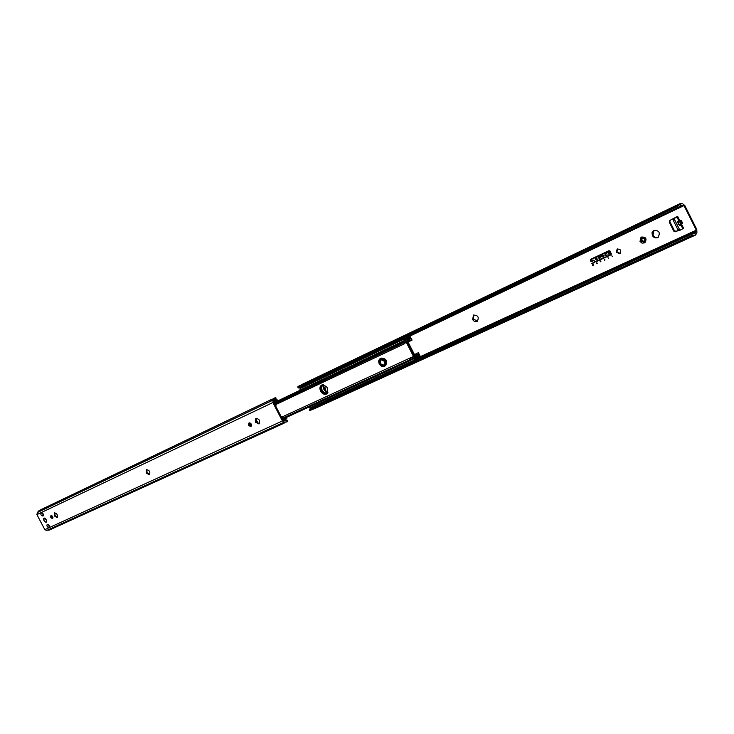 <?xml version="1.0" encoding="UTF-8"?>
<svg xmlns="http://www.w3.org/2000/svg" width="734" height="734" viewBox="0 0 734 734"><rect width="100%" height="100%" fill="white"/><g stroke="black" fill="none" stroke-linecap="round" stroke-linejoin="round"><path stroke-width="1.1" d="M285.792 420.105L286.792 419.94L286.48 420.71L283.278 420.747L273.525 401.893L275.039 399.892M256.221 418.279L256.111 421.72L259.304 423.692M146.91 469.558L146.983 472.604L149.681 474.485M54.83 512.763L55.022 515.479L57.344 517.268M284.599 420.059L285.517 420.738M284.104 420.343L283.792 420.949M284.159 422.729L282.269 423.059M274.828 399.691L273.855 401.14M272.296 399.755L271.075 400.333L270.855 401.159L272.736 399.021M283.507 422.5L287.012 421.885L287.489 420.619M284.691 422.775L282.214 423.087M275.865 398.122L275.259 397.7L273.314 398.59L272.085 400.571L270.855 401.159M274.911 397.828L273.186 400.094L272.883 402.535L282.406 420.967L284.434 422.078L287.012 421.885M272.039 399.195L39.131 510.515L37.351 512.543L36.92 514.626L44.829 529.645L46.682 530.462L284.342 422.105M47.352 530.159L49.141 530.141L284.113 423.197M52.031 515.901L52.894 517.452M54.27 515.892L54.408 512.882C57.05 513.461 57.922 515.011 57.023 517.562L54.27 515.892M146.222 473.026L146.497 469.705C149.534 470.219 150.479 471.907 149.351 474.77L146.222 473.026M255.359 422.151L255.808 418.435C259.35 418.857 260.396 420.701 258.964 423.958L255.359 422.151M47.132 524.415L47.315 524.26C49.16 524.663 49.774 525.755 49.16 527.535L48.93 527.608M41.058 512.864L41.251 512.708C43.095 513.121 43.701 514.222 43.067 515.993L42.838 516.066M43.985 520.69C45.389 522.562 46.334 522.681 46.811 521.057L45.251 518.268C43.682 517.791 43.26 518.599 43.985 520.69M249.973 422.977L250.184 424.417L251.413 425.509M46.811 520.901L45.38 518.351M398.745 343.393L408.976 338.906L408.755 339.75L410.104 340.374L407.966 340.915L407.829 341.622L414.976 355.605L415.6 355.862L417.187 354.228L416.949 355.779L417.692 355.862L416.426 356.825M322.327 384.809C320.694 389.571 322.345 392.433 327.281 393.415M416.949 355.779L416.086 357.137L414.224 355.981L407.122 342.09L407.342 339.723L408.755 339.75M326.96 393.718C321.529 392.947 319.841 390.02 321.905 384.937L320.675 387.433L321.373 390.717C322.923 393.268 324.786 394.277 326.96 393.718M417.628 355.164L417.187 354.228M275.424 405.563L276.048 405.251L274.617 401.727L277.039 400.369L277.397 401.076L309.959 385.534M313.033 384.075L316.684 382.341M319.776 380.873L330.355 375.854M333.475 374.368L351.384 365.871M354.559 364.367L358.541 362.477M361.724 360.963L365.771 359.045M368.973 357.522L373.074 355.577M376.303 354.045L387.919 348.531M391.185 346.98L395.461 344.952M410.104 340.374L409.948 339.356L408.976 338.906M401.149 342.934L400.993 343.943L404.122 343.815L405.737 342.2L406.361 342.466L413.517 356.467L413.389 357.174L411.251 357.752L409.315 360.22L410.196 360.614L412.499 358.403L413.985 358.385L414.224 355.981L407.122 342.09L405.232 340.934L404.113 342.448L401.149 342.934L275.021 402.737M258.377 423.683L255.753 419.086L257.726 423.041M381.157 358.1C386.35 358.44 387.818 360.954 385.561 365.642L384.552 366.229C386.102 365.064 386.387 363.33 385.405 361.036C383.919 358.651 382.166 357.871 380.148 358.678C378.588 359.844 378.294 361.587 379.285 363.89C378.817 358.238 380.753 357.33 385.139 361.174C385.625 366.826 383.68 367.734 379.313 363.89C380.781 366.275 382.533 367.055 384.552 366.229C379.285 365.936 377.817 363.422 380.148 358.678L381.157 358.1M320.63 391.139C319.464 388.442 319.758 386.433 321.51 385.121C327.392 385.653 329.089 388.598 326.612 393.956C324.355 394.855 322.354 393.919 320.63 391.139M410.196 360.614L283.306 418.83M413.985 358.385L411.324 359.605L413.994 358.385M595.026 261.46L594.824 262.35L591.934 263.708L594.687 261.616L593.843 260.542L591.595 261.588L590.686 261.221L590.43 259.405L609 250.67L609.926 251.046L611.33 253.836L611.128 254.735L596.191 261.717L610.899 254.377L609.192 251.046L590.65 259.763L591.411 261.212L593.65 260.166L595.026 261.46M594.769 262.377L591.778 263.313M590.65 259.763L609.22 251.037L610.927 254.359M596.026 261.322L611.138 254.726M590.439 259.396L590.714 261.203L591.622 261.579L593.87 260.524L594.604 261.992M602.504 255.368L603.284 256.753L602.302 255.469M603.284 256.753L602.476 255.386M602.063 255.111L601.761 256.661L603.412 257.166L601.724 256.68L601.715 255.46L602.999 254.946L603.963 256.074L603.495 257.12M598.274 256.882L599.339 259.074L598.247 256.9L599.045 257.634L600.073 257.148L599.972 256.093L601.063 258.267L600.265 257.533L599.238 258.01L599.687 258.909M599.238 258.01L600.293 257.515L601.063 258.258M599.65 256.239L600.1 257.129M595.87 258.019L595.568 259.57L597.21 260.065L595.531 259.579L595.669 258.175L597.21 258.056L596.072 258.396L596.843 259.772L597.76 259.139L597.283 260.029M596.072 258.396L597.21 258.056M605.256 253.606L606.541 253.68L605.385 254.019L606.165 255.404L607.091 254.771L606.605 255.671L604.844 255.212L605.256 253.606M605.183 253.652L605.027 255.423L606.614 255.661M605.385 254.019L606.541 253.68M608.669 253.358L610.431 253.881L608.642 253.368L609.33 251.698L609.082 253.166L610.431 253.881M608.642 253.368L608.89 251.9M607.624 252.496L609.036 254.533M604.394 260.24L604.311 259.267L605.036 259.937M592.889 265.598L592.485 264.781L593.255 265.387M593.595 265.268L593.265 264.552L593.255 265.424L592.558 264.882L592.916 265.58M593.246 264.497L593.622 265.258M596.421 262.946L597.311 263.534L596.806 263.772L596.393 262.965L596.916 262.744M596.806 263.772L597.311 263.534M600.146 261.212L600.825 260.891L600.871 261.882L600.128 261.249L600.834 260.919M612.248 256.579L611.835 255.762L612.266 256.542M607.963 257.561L608.403 258.368L607.963 257.561M691.492 234.219L691.767 235.495L695.667 234.99L696.924 232.421L696.786 229.476L684.804 205.502L682.684 203.795L680.234 203.538L677.326 206.603L678.152 207.529L680.959 205.052L684.024 205.593L696.3 230.173L694.96 233.467L691.492 234.219L311.757 407.847L311.886 408.957L311.757 407.847M616.349 252.368L617.111 249.11C620.643 249 621.588 250.496 619.918 253.597L616.349 252.368M678.482 230.504L675.335 231.751L673.748 231.091L669.261 222.118L669.656 220.539L677.62 216.347L674.583 218.374L674.665 219.833L679.354 229.21L680.4 230.045L682.822 228.751L680.941 224.989L681.959 223.017L679.198 224.531L679.464 225.255L677.73 221.796L679.537 220.182L681.409 220.714L682.436 222.769L681.638 224.549M652.361 235.55L652.012 232.696L653.599 230.485C659.15 230.237 660.618 232.54 658.003 237.394C655.719 238.449 653.838 237.834 652.361 235.55M472.632 319.501L473.494 315.088C478.054 315.207 479.302 317.299 477.238 321.364C475.439 322.125 473.898 321.501 472.632 319.501M641.259 237.229L641.507 237.054C645.902 236.88 647.058 238.706 644.993 242.55L644.709 242.697M323.63 386.552L325.639 388.222L325.703 390.736M617.468 248.936L617.01 251.964L620.23 253.368M677.73 221.796L678.17 222.466L679.702 221.677L678.721 220.668L680.381 221.301L681.409 220.714M679.702 221.677L680.381 221.301L681.409 223.356L680.913 224.999L679.702 221.677M680.895 225.008L680.28 225.329L680.895 225.008M680.253 225.338L679.464 225.255M670.114 220.283L669.903 221.723L674.39 230.687L675.977 231.348L678.372 230.393M653.939 230.302L653.012 235.146C654.343 237.275 656.104 237.954 658.297 237.183M473.87 314.904L473.347 319.079L477.568 321.125M680.39 230.054L679.042 230.678L677.996 229.834L673.307 220.466L673.234 219.016L675.812 217.209M675.473 217.402L676.831 216.759L678.739 220.585M681.134 224.861L681.721 224.503L683.62 228.338L682.822 228.751M680.234 203.538L301.408 384.726L300.261 386.258L301.105 387.213L299.784 387.846L297.821 387.24L297.958 386.479L300.821 385.185M300.298 386.469L301.105 387.213M301.344 387.084L302.491 387.203L303.114 386.24M300.041 387.717L302.491 387.203M300.252 386.332L298.967 386.946L299.784 387.846M299.142 386.497L300.408 385.891L298.967 386.946M311.739 407.838L310.409 408.443L310.684 409.655L312.4 409.168L311.133 409.746M310.941 407.443L310.647 408.343M311.978 407.746L312.271 406.829M298.977 387.102L300.087 385.35M312.904 409.223L310.555 409.563M311.886 408.957L313.629 409.067L695.667 234.99M310.409 408.462L309.62 409.196M678.152 207.529L301.114 387.194M298.646 387.91L299.463 387.983M324.079 388.176L324.731 389.47M323.749 387.157L325.364 390.35M640.819 241.018L641.498 238.201C644.58 238.073 645.397 239.357 643.938 242.055L640.819 241.018M640.02 241.394L640.984 237.376C645.379 237.201 646.535 239.027 644.47 242.871L642.002 243.137L640.02 241.394M312.299 409.673L309.757 410.425L310.097 408.609M41.15 512.809L42.967 513.947L42.902 516.039C41.095 515.635 40.498 514.562 41.122 512.827L41.15 512.809M47.233 524.36L49.05 525.489L48.985 527.581C47.187 527.186 46.581 526.122 47.187 524.379L47.233 524.36M56.546 517.085L57.417 516.598M44.627 518.066C43.223 519.204 43.48 520.544 45.407 522.085C47.251 521.525 46.994 520.186 44.627 518.066C41.159 518.534 47.462 525.37 46.682 520.296L44.627 518.076L45.251 518.296L44.627 518.076L43.719 519.956C45.031 522.406 46.049 522.764 46.783 521.039M323.593 384.799C323.501 388.194 324.942 390.708 327.933 392.332M327.713 392.818C324.336 391.176 322.786 388.479 323.061 384.744M411.994 340.154L408.04 342.035L411.875 340.227L410.067 337.53L406.177 339.704L404.177 339.906L409.838 336.667L411.857 339.879M414.462 354.595L418.261 352.715M418.252 352.843L419.389 355.797L414.178 359.458L415.435 359.605L417.527 358.486L417.242 357.073M415.398 359.614L310.161 407.801L309.042 407.021M309.161 406.966L309.895 407.416M300.527 388.323L299.876 389.268L300.426 389.048L300.27 388.534L303.004 386.928M300.426 389.048L300.298 389.938M300.27 388.534L404.829 338.787L404.342 339.649M412.095 340.09L410.361 336.961M302.876 387.249L306.005 385.579L302.876 387.249M312.519 382.46L309.06 384.24M319.262 379.249L315.785 381.038M323.088 377.634L326.245 375.955L323.088 377.634M332.952 372.734L329.438 374.542M336.906 371.065L340.071 369.367L336.906 371.065M343.916 367.725L347.099 366.027L343.916 367.725M354.027 362.697L350.448 364.541M361.192 359.284L357.605 361.137M368.44 355.843L364.826 357.697M375.762 352.357L372.129 354.219M380.111 350.503L383.341 348.778L380.111 350.503M390.644 345.274L386.965 347.154M398.204 341.677L394.497 343.567M402.764 339.723L406.021 337.989L402.764 339.723M418.49 352.87L419.986 355.779M415.673 357.568L412.187 359.348M275.259 405.241L275.773 405.397M276.048 405.251L275.167 402.333L277.397 401.076M286.031 417.774L286.388 418.481L283.994 419.876L282.085 416.637L281.324 416.985L282.195 416.683L283.792 419.077L286.609 417.38L283.333 418.875L286.609 417.38L286.976 418.086L283.902 420.463L286.976 418.077M276.865 399.819L274.076 401.443L273.865 402.535M274.69 400.892L273.452 401.636M281.966 416.701L281.517 417.352M283.361 418.921L284.058 418.646L283.48 419.031M273.718 399.764L270.883 401.113M272.883 402.535L36.92 514.626M273.186 400.094L37.351 512.543M273.69 399.81L272.085 400.571M270.809 401.186L37.847 512.268M276.012 399.021L274.892 399.553M286.884 420.077L285.544 420.692M50.811 517.507C55.536 521.7 50.132 511.433 50.811 517.507M52.976 517.681L52.655 518.277L51.123 517.351L51.196 515.663L51.875 515.708M282.406 420.967L44.829 529.645M248.633 425.28C254.625 430.06 248.312 417.857 248.633 425.28M251.377 424.335L251 426.105L249 425.096L249.248 423.023L250.964 423.61M275.259 397.7L275.388 399.03M286.563 420.665L287.554 421.499M270.837 401.131L37.874 512.231M414.444 357.871L415.93 357.192M407.342 339.723L275.204 402.397L407.315 339.732M384.653 361.385L384.01 365.312L380.029 363.541L380.68 359.605L384.653 361.385M380.295 363.403C379.946 359.247 381.386 358.568 384.625 361.385C384.965 365.55 383.524 366.22 380.295 363.403M379.762 363.679C383.46 366.936 385.102 366.165 384.689 361.385C380.983 358.128 379.34 358.898 379.762 363.679M413.517 356.467L412.205 357.073M406.361 342.466L405.489 342.879M412.6 358.357L411.251 357.752M409.315 360.22L282.994 418.242M409.728 359.862L282.929 418.114M404.122 343.815L404.37 342.273M400.993 343.943L275.342 403.434M401.544 343.851L275.406 403.553M404.792 341.521L402.351 342.677M413.416 358.394L411.636 359.21M405.104 341.007L275.177 402.617L405.232 340.934M696.3 230.173L420.169 356.724M684.024 205.593L409.453 336.291M679.537 220.182L677.62 216.347M679.464 220.209L680.932 220.962L681.959 223.017L682.436 222.769M679.271 220.319L678.088 220.998M677.831 222.659L678.858 224.714M673.307 220.466L674.665 219.833M674.583 218.374L673.234 219.016M677.996 229.834L679.354 229.21M669.261 222.118L669.903 221.723M673.748 231.091L674.39 230.687M675.335 231.751L675.977 231.348M300.371 386.579L299.05 387.213M311.849 408.829L310.51 409.444M311.968 409.067L310.684 409.655M696.337 230.907L416.857 358.871M695.887 231.201L416.508 359.1M695.511 232.201L416.444 359.825M413.398 361.22L408.746 363.348M405.728 364.725L401.14 366.826M398.14 368.202L393.608 370.266M390.626 371.633L386.157 373.679M383.194 375.037L378.79 377.047M375.836 378.395L371.496 380.386M368.56 381.726L364.275 383.689M361.357 385.02L357.128 386.956M354.228 388.277L350.063 390.185M347.173 391.506L336.135 396.553M333.273 397.865L329.272 399.691M326.437 400.993L322.483 402.801M319.657 404.095L315.767 405.874M694.125 235.164L312.473 409.187M692.924 235.348L312.042 409.104M691.767 235.495L311.867 408.884M682.923 205.502L397.791 341.328L682.978 205.474M394.47 342.906L390.231 344.925L394.47 342.916M386.928 346.503L375.358 352.017L386.928 346.503M372.092 353.568L368.037 355.504L372.092 353.568M364.798 357.045L360.798 358.954L364.798 357.045M357.568 360.486L353.632 362.367L357.568 360.486M350.421 363.89L332.566 372.404L350.421 363.899M329.401 373.909L318.877 378.918L329.401 373.909M315.748 380.414L312.133 382.13L315.748 380.414M309.023 383.616L303.078 386.442L309.023 383.616M299.114 386.469L297.738 387.121M682.06 205.281L679.675 206.419M298.94 386.891L298.041 387.323M677.326 206.603L300.344 386.524M641.846 240.385L644.397 241.66L641.883 240.357L642.066 237.963L641.846 240.385M695.419 235.063L695.07 233.403M310.711 409.71L309.794 410.123M680.913 205.08L679.831 203.878M678.161 205.814L300.261 386.258M679.023 204.951L300.435 385.836M311.133 409.792L309.757 410.425M411.774 340.163L407.994 341.943M408.517 338.842L410.59 337.851M407.893 338.778L406.865 337.713L404.829 338.787M418.38 352.641L419.958 356.467L414.49 359.495M417.664 355.962L419.435 355.146M410.829 360.174L415.536 358.008M302.913 386.974L309.023 384.065L302.573 387.167M302.527 387.194L300.555 388.304M406.131 339.723L300.261 389.983L406.086 339.75M409.838 336.667L409.205 336.374L406.865 337.713M410.049 336.667L409.233 336.356L398.158 341.631L409.233 336.356L410.379 336.989M312.482 382.414L315.748 380.863L312.482 382.414M319.226 379.212L329.41 374.358L319.226 379.203M332.915 372.688L350.421 364.358L332.915 372.688M353.99 362.66L357.568 360.954L353.99 362.66M361.156 359.247L364.798 357.513L361.156 359.247M368.404 355.797L372.101 354.036L368.404 355.797M386.937 346.971L375.725 352.311L386.937 346.98M390.598 345.228L394.47 343.384L390.598 345.228M419.995 355.816L419.848 357.109L417.563 358.467M419.958 356.467L415.444 359.596L310.17 407.792L309.344 407.609M415.627 357.531L419.389 355.797M274.544 402.342L273.929 402.663M274.617 401.727L273.47 401.727M276.837 399.828L277.636 400.002L276.489 400.085M274.663 400.865L276.81 399.837L274.727 400.938M283.994 419.876L283.902 420.463M282.911 420.05L283.856 420.481L283.278 420.747L283.81 420.499M283.471 419.609L282.847 419.931M274.378 401.039L273.461 401.48M51.196 515.663C52.316 516.066 52.802 516.938 52.655 518.277M249.248 423.023C250.689 422.903 251.276 423.931 251 426.105M276.048 399.131L275.929 397.92M287.691 420.701L286.792 419.94M284.434 422.078L46.682 530.462M414.783 355.228L416.646 354.366M417.857 354.742L417.692 355.862M407.865 341.686L409.462 340.925M414.435 357.898L416.086 357.137M380.68 359.605C381.359 358.678 382.671 359.284 384.616 361.412C385.194 364.009 384.992 365.312 384.01 365.312M411.93 357.164L282.287 416.884M404.7 343.668L275.901 404.517M680.4 230.045L679.042 230.678M641.507 237.054L640.984 237.376M644.993 242.55L644.47 242.871M297.821 387.24L298.72 388.02M309.592 409.113L309.72 410.334M303.16 388.607L303.692 388.882M306.252 387.671L306.372 387.084M305.876 385.68L305.28 385.203M302.399 386.579L302.408 387.46M312.409 406.764L313.106 407.223M315.712 406.04L315.831 405.205M300.252 389.974L299.885 389.268M319.106 403.7L319.822 404.159M322.437 402.966L322.547 402.122M309.821 385.442L310.354 385.726M312.932 384.497L313.051 383.91M312.556 382.497L311.959 382.029M309.06 383.405L309.069 384.295M325.878 400.599L326.593 401.058M329.227 399.856L329.337 399.021M316.556 382.249L317.088 382.533M319.675 381.304L319.795 380.707M319.299 379.294L318.694 378.817M315.785 380.203L315.794 381.093M339.631 394.305L340.347 394.773M343.007 393.552L343.127 392.708M330.217 375.762L330.759 376.047M333.374 374.808L333.493 374.202M332.997 372.771L332.383 372.294M329.438 373.698L329.447 374.597M353.669 387.882L354.394 388.35M357.082 387.121L357.192 386.267M344.163 369.138L344.705 369.431M347.347 368.174L347.466 367.569M346.971 366.128L346.347 365.642M343.374 367.055L343.384 367.963M277.993 400.7L277.636 400.002M367.991 381.322L368.725 381.799M371.441 380.561L371.56 379.689M358.403 362.385L358.944 362.679M361.623 361.403L361.743 360.798M361.238 359.339L360.614 358.843M357.605 360.275L357.614 361.192M382.616 374.624L383.359 375.111M386.102 373.854L386.231 372.973M372.936 355.485L373.487 355.779M376.193 354.494L376.313 353.88M375.808 352.403L375.175 351.907M372.129 353.357L372.138 354.283M397.553 367.789L398.305 368.275M401.085 367L401.204 366.119M387.781 348.439L388.341 348.733M391.075 347.439L391.204 346.815M390.681 345.319L390.048 344.815M386.965 346.283L386.974 347.219M412.811 360.798L413.572 361.293M416.38 360.009L416.508 359.054M402.938 341.237L403.507 341.539M406.278 340.227L406.407 339.585M405.884 338.09L405.232 337.576M402.122 339.062L402.131 340.007M332.722 397.47L333.438 397.929M336.08 396.727L336.2 395.874M323.355 379.019L323.887 379.304M326.492 378.074L326.602 377.478M326.107 376.047L325.501 375.569M322.575 376.964L322.584 377.863M346.613 391.112L347.338 391.58M350.008 390.36L350.127 389.497M337.154 372.468L337.695 372.753M340.328 371.505L340.448 370.909M339.943 369.468L339.328 368.982M336.374 370.395L336.383 371.303M360.789 384.616L361.523 385.093M364.22 383.854L364.339 382.992M351.247 365.78L351.788 366.073M354.449 364.807L354.568 364.202M354.063 362.743L353.449 362.257M350.448 363.688L350.467 364.596M375.267 377.992L376.001 378.469M378.735 377.221L378.854 376.349M365.633 358.954L366.183 359.247M368.872 357.972L368.991 357.357M368.486 355.889L367.853 355.394M364.826 356.834L364.844 357.761M390.048 371.221L390.791 371.707M393.552 370.441L393.681 369.56M380.313 351.981L380.873 352.274M383.598 350.98L383.717 350.366M383.203 348.879L382.57 348.384M379.506 349.834L379.524 350.769M405.14 364.312L405.902 364.798M408.691 363.523L408.82 362.633M395.323 344.852L395.883 345.154M398.635 343.851L398.764 343.218M398.241 341.723L397.599 341.218M394.507 342.695L394.516 343.631"/></g></svg>
